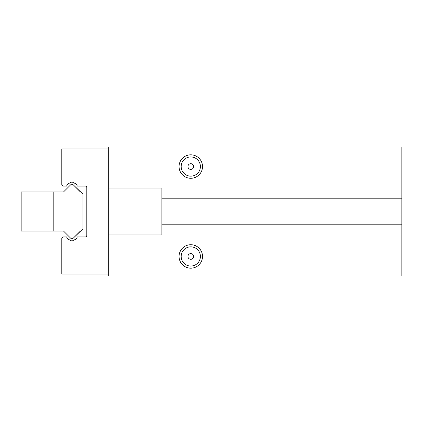 <?xml version="1.0" encoding="UTF-8"?>
<svg xmlns="http://www.w3.org/2000/svg" width="423" height="423" viewBox="0 0 423 423"><rect width="100%" height="100%" fill="white"/><g stroke="black" fill="none" stroke-linecap="round" stroke-linejoin="round"><path stroke-width="0.63" d="M108.706 147.008L401.85 147.008L401.85 275.992L108.706 275.992L108.706 147.008M190.784 178.279A11.728 11.728 0 0 0 202.511 166.551A11.728 11.728 0 0 0 190.784 154.823A11.728 11.728 0 0 0 179.056 166.551A11.728 11.728 0 0 0 190.784 178.279M401.85 198.213L161.861 198.213L161.861 188.05L108.706 188.05M108.706 234.95L161.861 234.95L161.861 224.787L401.85 224.787M161.861 198.213L161.861 224.787M190.784 268.177A11.728 11.728 0 0 0 202.511 256.449A11.728 11.728 0 0 0 190.784 244.721A11.728 11.728 0 0 0 179.056 256.449A11.728 11.728 0 0 0 190.784 268.177M108.706 148.959L61.8 148.959L61.8 184.988L62.905 186.094L66.591 186.094A5.864 5.864 0 0 1 70.504 182.762A1.956 1.956 0 0 1 73.422 182.762A5.864 5.864 0 0 1 77.335 186.094L85.25 186.094A1.565 1.565 0 0 1 86.815 187.659L86.815 235.341A1.565 1.565 0 0 1 85.25 236.906L77.335 236.906A5.864 5.864 0 0 1 73.422 240.238A1.956 1.956 0 0 1 70.504 240.238A5.864 5.864 0 0 1 66.591 236.906L62.905 236.906L61.8 238.012L61.8 274.041L108.706 274.041M190.784 246.836A9.613 9.613 0 0 0 181.171 256.449A9.613 9.613 0 0 0 190.784 266.062A9.613 9.613 0 0 0 200.396 256.449A9.613 9.613 0 0 0 190.784 246.836M190.784 253.61A2.839 2.839 0 0 0 187.944 256.449A2.839 2.839 0 0 0 190.784 259.288A2.839 2.839 0 0 0 193.628 256.449A2.839 2.839 0 0 0 190.784 253.61M190.784 156.938A9.613 9.613 0 0 0 181.171 166.551A9.613 9.613 0 0 0 190.784 176.164A9.613 9.613 0 0 0 200.396 166.551A9.613 9.613 0 0 0 190.784 156.938M190.784 163.712A2.839 2.839 0 0 0 187.944 166.551A2.839 2.839 0 0 0 190.784 169.39A2.839 2.839 0 0 0 193.628 166.551A2.839 2.839 0 0 0 190.784 163.712M70.858 184.618L63.519 191.957L21.15 191.957L21.15 231.043L63.519 231.043L70.858 238.382A1.565 1.565 0 0 0 73.068 238.382L82.908 228.832L82.908 194.168L73.068 184.618A1.565 1.565 0 0 0 70.858 184.618L63.519 191.957M53.203 191.957L53.203 231.043M63.519 231.043L70.858 238.382M73.068 238.382L80.407 231.043M80.407 191.957L73.068 184.618"/></g></svg>
